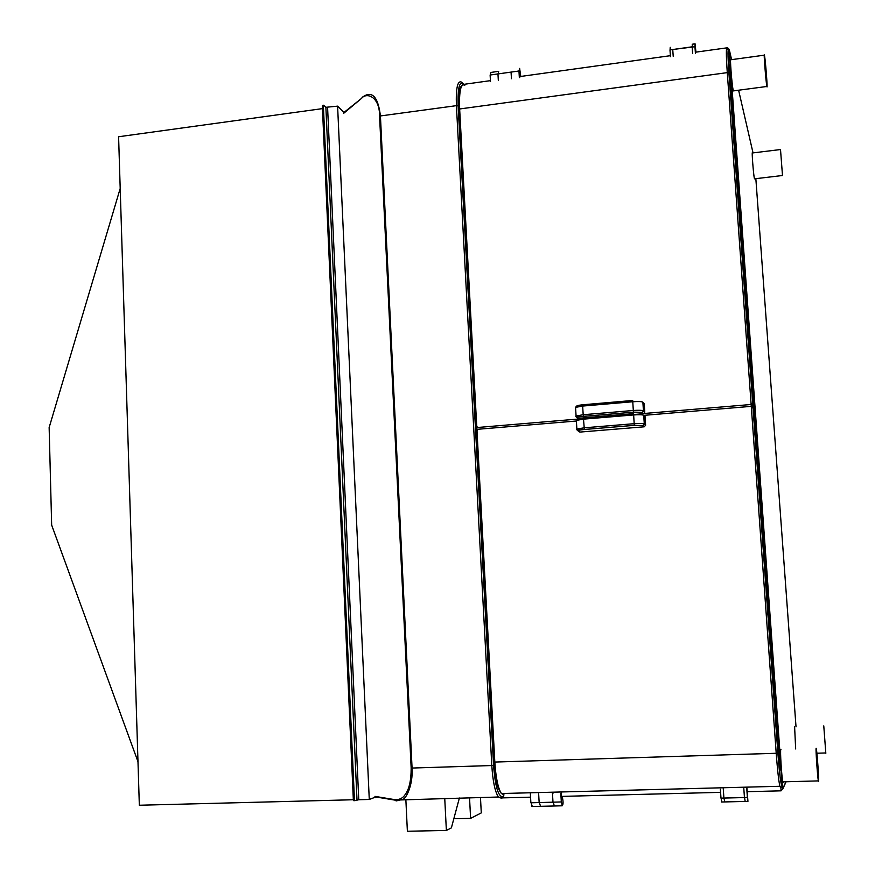 <?xml version="1.0" encoding="UTF-8"?>
<svg xmlns="http://www.w3.org/2000/svg" width="875" height="875" viewBox="0 0 875 875"><rect width="100%" height="100%" fill="white"/><g stroke="black" fill="none" stroke-linecap="round" stroke-linejoin="round"><path stroke-width="1.31" d="M780.959 749.394L780.828 749.405C779.942 749.809 781.681 777.722 782.852 781.845L783.213 782.436L783.333 781.834M794.62 726.895L795.659 748.934M764.247 55.18L730.931 59.741C729.586 55.005 731.883 85.334 733.25 90.464L733.698 90.858M780.358 149.559L752.478 152.961C751.527 149.483 753.462 175.077 754.414 178.577L754.677 178.795M695.68 52.172L695.352 50.159L695.494 52.205L727.562 47.753L729.236 49.438L782.589 789.097L785.663 782.37M519.673 76.595L670.381 55.683M464.133 84.306L490.427 80.653M723.198 787.752L723.909 798.066L747.447 797.387L747.939 801.369L746.834 787.139M695.953 52.139L695.089 43.837L695.013 46.714L672.744 49.514L673.214 56.317M695.494 52.205L695.57 53.222M695.406 53.244L694.925 46.419M511.448 78.739L511.066 72.1L490.12 75.02L490.492 81.638M747.392 797.486L746.67 787.139M530.316 792.772L530.873 802.78L552.989 802.244L552.409 792.192M780.828 787.314L781.091 790.825L747.152 791.689M720.595 792.356L561.411 796.392M552.913 793.527L552.836 792.181M530.556 797.169L502.425 797.891M464.516 84.952L464.155 84.47C459.605 80.03 457.592 87.183 458.128 105.897L493.577 765.483C495.195 786.461 498.269 796.884 502.786 796.753L503.541 796.381L502.359 797.88M503.541 796.381L503.377 793.472M490.284 74.998L490.864 72.439L498.367 71.378M781.091 790.825L782.589 789.097M343.492 113.477L361.605 98.339C366.384 92.061 379.827 96.337 379.575 116.233L411.163 768.075C411.152 780.555 409.128 789.436 405.081 794.708C402.784 798.252 399.35 799.892 394.8 799.652L374.959 796.37M362.031 97.388L364.919 95.605C373.067 91.47 378.23 98.252 380.428 115.948L379.575 116.233M444.741 798.383L446.37 830.452L451.38 827.892L459.386 798.011M446.37 830.452L407.378 831.25L405.847 799.378M480.473 797.475L481.283 812.908L470.608 818.366L453.83 818.737M469.536 797.759L470.608 818.366M375.233 797.267L375.977 797.595L374.238 797.639M464.155 84.47L461.661 82.152C457.57 80.161 455.82 87.992 456.411 105.656L380.428 115.948L412.07 768.086C413.142 785.892 405.606 799.4 402.587 799.455L396.123 800.931L394.8 799.652M724.719 801.927L723.986 798.066M553.164 802.233L554.356 805.995M532.306 806.509L531.048 802.78M816.123 748.289C815.587 748.683 817.513 776.748 818.355 780.905L818.595 781.495C819.087 780.566 817.173 752.948 816.342 748.88L816.123 748.289M823.769 725.878L825.825 753.277L823.769 725.878M764.542 55.705L764.433 55.147C763.47 50.345 765.811 80.828 766.806 86.023L766.883 86.472C767.845 91.208 765.57 61.316 764.542 55.705M780.533 149.855L782.491 175.514L780.533 149.855M730.089 65.078L729.072 50.848C727.705 46.714 727.65 54.064 728.897 72.898L752.905 406.416L753.878 408.33L730.045 77.656C729.356 67.364 729.378 63.153 730.089 65.023L729.542 66.292M498.127 73.905L498.684 71.334M498.334 80.555L497.962 73.927L518.962 70.995L519.345 77.645M670.064 49.897L670.217 47.316M670.447 56.7L669.987 49.908L692.147 46.812L692.628 53.627M518.962 70.995L519.63 68.403L520.767 76.442M519.728 77.591L519.564 74.605L520.122 76.53M728.93 50.356L729.072 50.903M752.008 407.903L752.905 406.416L751.275 406.35L751.461 408.002M633.445 414.575L643.803 413.634L644.777 412.136L644.208 403.495L642.873 402.161L644.208 403.495M477.269 430.905L476.897 429.352L475.869 429.92M692.322 44.22L692.212 46.802M782.173 786.067L781.047 770.525C780.391 770.405 779.581 764.247 778.641 752.052L753.747 406.514L752.773 404.556L777.875 753.222C779.581 775.108 781.014 786.056 782.173 786.067L781.802 787.172L779.877 786.275L780.653 787.763M744.516 797.562L745.194 801.434M743.816 788.594L744.45 797.562L720.978 798.131L720.377 789.206M561.148 791.973L561.531 798.58L562.319 797.114C563.347 801.62 563.314 804.519 562.209 805.798L561.488 801.938L539.153 802.583L538.661 793.888M560.82 793.319L561.323 802.036M721.809 801.992L721.066 798.131M475.759 427.864L476.809 427.558L477.061 426.289M579.852 432.086L576.581 429.592L576.877 429.045L584.019 427.831L634.025 423.697C639.614 423.314 643.037 423.413 644.295 424.003L645.619 425.206L644.23 426.803L579.852 432.086L578.375 431.102M645.619 425.206L645.061 416.555L643.727 415.297C642.469 414.673 639.045 414.553 633.456 414.958L583.494 419.147L583.647 417.856L633.566 413.645L634.287 425.327L642.895 425.611L644.23 426.803M643.584 415.198L645.061 416.555M751.133 403.189L751.144 404.491L752.773 404.556M540.564 806.323L539.328 802.572M354.823 800.669L353.653 800.647L353.325 799.411L354.419 799.378L354.911 800.658L358.761 799.728L369.272 799.455L375.856 796.972M322.459 108.62L118.595 136.752L139.333 805.241L353.358 799.75M357 799.914L325.883 107.297L323.717 105.23L322.361 106.312L323.509 105.306M354.419 799.378L323.4 106.17M322.361 106.312L353.325 799.411M344.291 112.722L337.597 106.148L325.883 107.297M369.272 799.455L337.597 106.148M137.977 761.688L51.658 525.077L49.142 427.536L120.203 188.464M753.025 152.895L738.609 90.202M731.587 59.642L729.236 49.438M796.02 726.852L755.847 178.664M727.562 47.753L727.683 49.35M343.995 112.438L361.605 98.339M458.128 105.897L456.411 105.656L491.805 765.658C492.833 781.408 495.042 791.864 498.433 797.016L501.473 798.252M502.786 796.753L502.25 797.978L503.005 797.595M493.577 765.483L411.163 768.075M576.155 421.028L476.897 429.352L459.637 108.741C459.047 91.044 460.775 83.191 464.855 85.192M475.737 427.547L458.62 109.113L727.278 72.625L751.275 406.35L643.792 415.363M727.267 48.825C726.053 46.32 726.053 54.25 727.278 72.625L728.897 72.898M458.587 109.156L458.73 95.397M579.075 419.147L577.347 417.911C577.03 417.331 579.086 416.828 583.527 416.391L633.445 412.169L642.042 412.464L643.388 413.733M576.286 406.448L575.553 407.367L582.663 406.066L582.816 404.775L632.691 400.477L633.413 412.136L642.469 412.366L643.442 410.856L642.873 402.161C641.616 401.494 638.181 401.362 632.581 401.767L582.663 406.066L583.188 414.728L633.139 410.495C638.75 410.102 642.173 410.222 643.442 410.856L644.777 412.136M643.803 413.634L642.042 412.464M577.347 417.911L575.794 416.577L576.078 415.997L583.188 414.728L583.494 416.347L633.445 412.169M575.608 408.209L576.078 415.997C578.572 417.648 574.755 417.08 583.494 416.347L583.527 416.391M582.761 404.786C578.353 405.234 576.319 405.759 576.647 406.372M504.066 794.905L501.419 793.527C497.153 788.189 494.594 777.722 493.73 762.092L475.814 429.548M643.202 413.569L751.144 404.491L776.223 753.397C777.459 769.869 778.673 780.828 779.877 786.275L501.419 793.527C498.05 788.364 495.852 777.897 494.823 762.114L476.809 427.558L578.845 418.983M777.875 753.222L493.73 762.092L475.748 427.634M642.534 412.344L641.933 412.398M583.581 417.856C579.163 418.294 577.117 418.808 577.445 419.377M578.134 430.938C577.817 430.391 579.895 429.909 584.358 429.483L583.494 419.147L576.352 420.405L576.395 421.203M634.32 425.359L584.358 429.483L634.287 425.327L643.344 425.502L644.295 424.003L643.727 415.297M644.678 426.705L642.895 425.611M358.761 799.728L327.589 107.527M694.969 43.848L692.191 44.242M782.556 789.502L785.816 782.359M374.38 797.584L375.605 797.552M375.025 796.83L394.898 800.111L498.433 797.016L502.25 797.978M747.939 801.369L724.5 801.927M553.897 805.995L531.814 806.52M782.852 781.845L818.355 780.905M816.889 753.233L825.694 752.959M733.37 90.902L766.883 86.472M754.48 178.828L782.491 175.514M475.847 429.527L458.62 109.113C457.92 94.598 459.32 86.494 462.82 84.798M729.542 66.347L729.947 65.767M577.052 419.464L576.352 420.405L576.877 429.045C579.119 430.577 575.663 430.172 584.314 429.439M721.58 802.003L744.997 801.445M540.072 806.334L562.209 805.798M353.653 800.647L354.747 800.614M323.553 105.252L322.678 105.372"/></g></svg>
